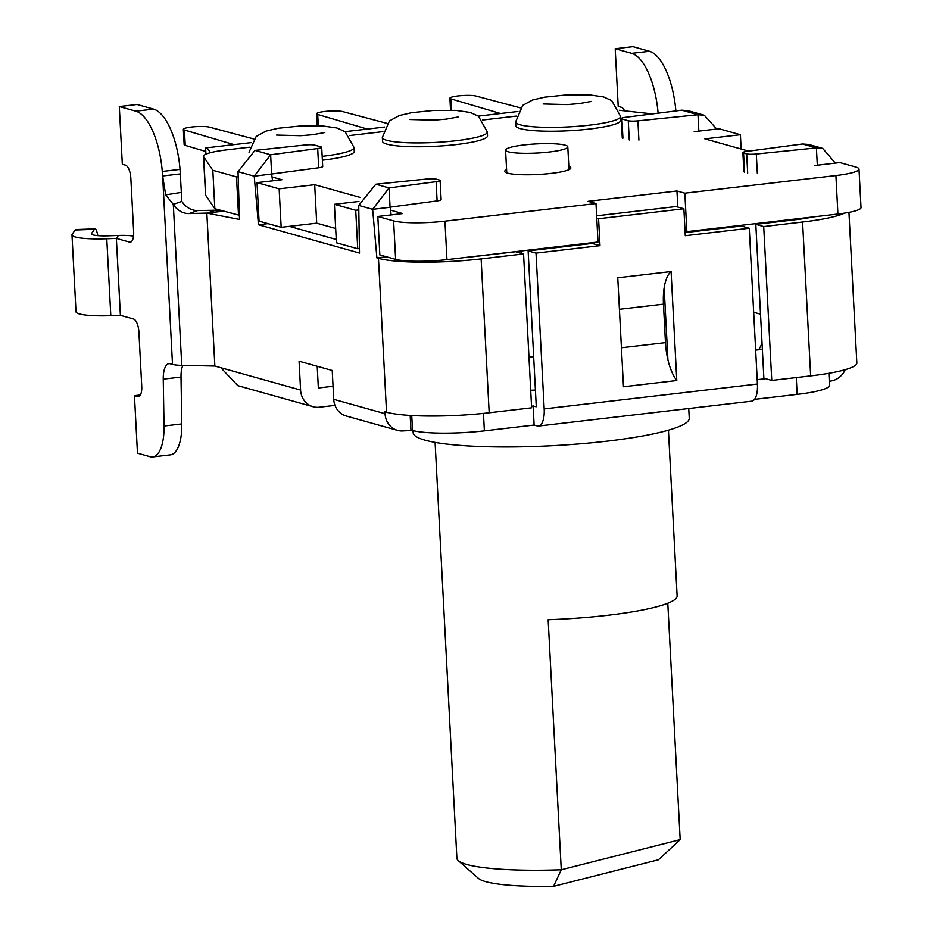 <?xml version="1.0" encoding="UTF-8"?>
<svg xmlns="http://www.w3.org/2000/svg" width="933" height="933" viewBox="0 0 933 933"><rect width="100%" height="100%" fill="white"/><g stroke="black" fill="none" stroke-linecap="round" stroke-linejoin="round"><path stroke-width="1.4" d="M322.375 160.184A52.575 7.721 -3 0 0 354.26 151.379L354.062 147.531A52.575 7.721 177 0 1 322.177 156.336M205.948 154.178L205.622 147.927L251.339 142.597M205.622 147.927A19.476 7.686 83.3 0 1 210.357 152.697M253.753 138.947L209.307 127.11A13.633 2.006 -3 0 0 193.982 126.783A13.633 2.006 -3 0 0 183.346 129.302A13.633 2.006 -3 0 0 184.431 130.014L233.996 144.615M183.346 129.302L184.151 144.685A13.633 2.006 -3 0 0 185.235 145.396L205.808 151.461M382.542 141.338A52.575 7.721 -3 0 0 387.055 144.183A52.575 7.721 -3 0 0 446.137 145.571A52.575 7.721 -3 0 0 487.539 135.833L487.341 131.985A52.575 7.721 177 0 1 445.927 141.723A52.575 7.721 177 0 1 386.857 140.335A52.575 7.721 177 0 1 382.332 137.489L382.542 141.338M345.058 131.658L384.618 127.051M387.043 123.401L342.586 111.563A13.633 2.006 -3 0 0 327.261 111.237A13.633 2.006 -3 0 0 316.625 113.744A13.633 2.006 -3 0 0 317.71 114.467L367.287 129.069M515.821 125.792A52.575 7.721 -3 0 0 520.346 128.637A52.575 7.721 -3 0 0 579.416 130.025A52.575 7.721 -3 0 0 620.818 120.287L620.62 116.438A52.575 7.721 177 0 1 579.218 126.177A52.575 7.721 177 0 1 520.136 124.789A52.575 7.721 177 0 1 515.622 121.943L515.821 125.792M478.337 116.112L517.897 111.493M520.322 107.855L475.877 96.017A13.633 2.006 -3 0 0 460.54 95.691A13.633 2.006 -3 0 0 449.916 98.198A13.633 2.006 -3 0 0 451.001 98.91L500.566 113.523M665.474 342.633L663.456 304.158A38.941 15.371 -96.7 0 1 671.084 271.55L617.763 277.777L623.477 386.763L676.787 380.536A38.941 15.371 -96.7 0 1 665.474 342.633L621.436 347.764M685.125 232.585L741.373 226.031L749.269 228.235L757.433 384.034A19.476 7.686 83.3 0 1 751.788 401.167L538.539 426.043A19.476 7.686 83.3 0 1 537.291 425.938L534.131 425.051L484.379 430.859A54.522 8 177 0 1 412.514 430.475L403.826 430.859A19.476 17.657 -74.4 0 1 397.563 430.381A19.476 17.657 -74.4 0 1 385.049 413.704L384.944 411.78L386.53 412.223A77.882 11.429 -3 0 0 489.184 412.771L531.623 407.814L523.553 253.939L481.125 258.896A77.882 11.429 177 0 1 378.46 258.348L376.885 257.905L372.64 209.33L358.715 205.435L359.508 253.041L258.464 224.748L254.219 176.174L238.02 171.637L239.513 219.442L206.834 213.097L189.119 213.575A19.476 17.237 70.6 0 1 173.305 204.385L181.842 201.376L180.034 169.374A58.417 23.057 -96.7 0 0 153.607 109.126L137.081 104.496L119.307 106.572L135.833 111.19L153.607 109.126M749.269 228.235L685.288 235.699L683.877 208.77L675.982 206.566L596.642 215.815M531.518 406.007L536.288 406.706L528.125 250.907L536.02 253.111L599.989 245.647L598.578 218.73L683.877 208.77M536.02 253.111L544.184 408.911A19.476 7.686 83.3 0 1 538.539 426.043M671.084 271.55L676.787 380.536M829.274 381.235L830.323 381.107A19.476 17.657 105.6 0 0 845.216 369.678M828.854 373.293L829.484 385.329A54.522 8 177 0 1 797.144 394.379L796.269 377.573M754.552 399.347L797.144 394.379M334.994 405.389L319.354 407.208A19.476 17.657 -74.4 0 1 313.091 406.73A19.476 17.657 -74.4 0 1 300.578 390.052L299.061 361.199L332.218 370.483L333.734 399.336A19.476 17.657 105.6 0 0 346.248 416.013L397.563 430.381M317.208 366.284L318.34 387.976L333.046 386.262M765.596 378.705L757.199 379.684M755.648 350.12L762.354 349.339M133.524 236.189A19.476 2.857 -3 0 0 118.409 235.454L108.823 235.804A19.476 2.857 177 0 1 91.422 233.868A19.476 2.857 177 0 1 91.527 233.542L94.466 229.308L75.13 229.996L72.191 234.23A38.941 5.715 -3 0 0 71.981 234.894A38.941 5.715 -3 0 0 106.77 238.755L116.357 238.405L120.392 315.342L133.547 319.028A11.686 4.607 83.3 0 1 138.889 331.903L141.746 386.344A11.686 4.607 83.3 0 1 138.364 396.618A11.686 4.607 83.3 0 1 137.618 396.548L134.457 395.674L137.466 453.17L150.143 456.727A38.941 15.371 -96.7 0 0 152.639 456.937A38.941 15.371 -96.7 0 0 164.033 426.008L163.252 379.136A19.476 7.686 83.3 0 1 168.943 363.672A19.476 7.686 83.3 0 1 170.191 363.788L172.512 364.43A19.476 2.857 -3 0 0 181.748 365.363L214.858 366.051L220.841 367.73L237.787 385.644L313.091 406.73M410.17 415.43L410.94 430.031M533.128 405.82L534.131 425.051M599.989 245.647L592.093 243.443L528.125 250.907M592.058 242.708L592.093 243.443M667.923 359.835L664.156 287.831M598.578 218.73L596.77 218.217M758.564 349.782A19.476 17.657 105.6 0 0 761.993 342.446M753.666 312.263L760.512 314.188M631.723 53.344L649.485 51.28L632.959 46.65L615.197 48.726L631.723 53.344A58.417 23.057 83.3 0 1 658.115 113.185M615.197 48.726L618.217 106.432L621.378 107.307A11.686 4.607 -96.7 0 1 624.55 110.84M649.485 51.28A58.417 23.057 83.3 0 1 675.877 110.945M629.262 139.962L628.259 120.73A7.791 1.143 -3 0 0 637.892 120.858L697.989 114.736L704.322 115.237L716.707 129.034M698.84 131.11L697.989 114.736L681.79 110.199L687.994 110.677L704.322 115.237M681.79 110.199L625.518 117.29A7.791 1.143 -3 0 0 621.261 118.538A7.791 1.143 -3 0 0 621.926 118.957L622.941 138.189M628.259 120.73L621.926 118.957M802.485 143.997L746.901 151.368A7.791 1.143 -3 0 0 742.878 152.592A7.791 1.143 -3 0 0 743.554 153.012L746.68 153.887A7.791 1.143 -3 0 0 756.313 154.003L816.41 147.892L802.485 143.997L808.666 144.452L822.743 148.394L816.41 147.892L817.308 165.199M835.292 163.1L822.719 148.394M813.553 216.876A58.417 8.572 177 0 1 794.683 219.815L755.812 224.34L763.707 226.556L771.766 380.431L810.649 375.894L802.578 222.019A77.882 11.429 -3 0 0 844.552 213.132M848.948 212.374L856.844 362.984A77.882 11.429 177 0 1 810.649 375.894M802.578 222.019L763.707 226.556M771.766 380.431L763.87 378.227L755.812 224.34M272.576 180.839L271.643 174.004L254.219 176.174L270.628 154.773L271.643 174.004M336.242 239.478L289.37 226.357M391.079 214.928L390.402 207.254L372.64 209.33L389.049 187.93L390.064 207.161M254.977 150.388L270.628 154.773L317.686 148.534A7.791 1.143 -3 0 0 321.698 147.309A7.791 1.143 -3 0 0 321.034 146.889L314.701 145.116A7.791 1.143 -3 0 0 304.799 145.023L254.977 150.388L238.02 171.637M223.465 211.161L206.834 213.097M214.858 366.051L206.846 213.249M172.512 364.43L162.634 175.964L165.677 194.88L173.305 204.385L181.748 365.363M180.407 173.9L162.634 175.964L162.272 171.45A58.417 23.057 -96.7 0 0 135.833 111.19M118.409 235.454L116.357 238.405L129.524 242.09A11.686 4.607 83.3 0 0 130.27 242.16A11.686 4.607 83.3 0 0 133.652 231.874L130.83 178.028A11.686 4.607 83.3 0 0 125.488 165.153L122.328 164.266L119.307 106.572M152.639 456.937L170.412 454.861A38.941 15.371 -96.7 0 0 181.795 423.932L181.014 377.072A19.476 7.686 83.3 0 1 182.845 365.386M207.499 213.027L215.383 210.24L197.668 210.566A19.476 17.237 70.6 0 1 181.842 201.376M221.086 210.496L215.383 210.24L206.846 213.179M207.627 213.027L223.314 211.115M140.37 394.986L134.457 395.674M71.981 234.894L76.016 311.832A38.941 5.715 -3 0 0 110.805 315.692L120.392 315.342M94.466 229.308A38.941 4.35 -92 0 1 95.096 228.865A38.941 4.35 -92 0 1 97.813 235.641M75.13 229.996A38.941 4.35 -92 0 1 75.76 229.553L95.096 228.865M464.704 257.566A58.417 8.572 -3 0 0 473.229 256.68L515.657 251.735L523.553 253.939M386.437 256.785L376.885 257.905M389.049 187.93L436.108 181.678A7.791 1.143 -3 0 0 440.119 180.466A7.791 1.143 -3 0 0 439.455 180.046L436.317 179.171A7.791 1.143 -3 0 0 426.684 179.043L375.824 184.221L389.049 187.93M390.169 207.149L437.111 200.922A7.791 1.143 -3 0 0 441.122 199.697L440.119 180.466M358.715 205.435L375.824 184.221M268.016 223.628L258.464 224.748M271.748 173.993L318.689 167.765A7.791 1.143 -3 0 0 322.701 166.552L321.698 147.309M688.752 408.526L689.254 418.217A138.247 20.293 177 0 1 607.255 441.146A138.247 20.293 177 0 1 413.144 432.679L413.027 430.614M535.414 390.064A147.985 21.716 177 0 1 530.702 390.239M528.953 356.931A183.031 26.859 -3 0 0 533.664 356.756M666.034 349.199A214.193 31.43 -3 0 0 667.363 349M716.824 228.888L716.789 228.153M544.604 248.248A183.031 26.859 -3 0 0 557.619 247.467M521.477 253.356L521.349 250.954M687.644 231.559L687.691 232.294M693.324 231.629L693.289 230.894M485.522 255.141L486.175 255.176M518.375 153.105A31.151 4.572 -3 0 0 550.902 151.811A31.151 4.572 -3 0 0 567.8 146.843A31.151 4.572 -3 0 0 554.995 143.834A31.151 4.572 -3 0 0 522.468 145.128A31.151 4.572 -3 0 0 505.569 150.096A31.151 4.572 -3 0 0 518.375 153.105M435.093 442.394L456.89 858.185A116.835 17.144 -3 0 0 458.313 860.658A116.835 17.144 -3 0 0 504.905 869.474A116.835 17.144 -3 0 0 561.269 869.778L553.572 886.35A97.359 14.287 177 0 1 478.524 878.454L458.313 860.658M553.572 886.35L658.453 859.771L680.18 839.63L667.795 603.243M668.436 430.171L677.125 595.907A116.835 17.144 177 0 1 548.161 619.722L561.269 869.778L680.18 839.63M516.171 116.1L482.618 120.019M382.88 131.646L349.339 135.565M249.601 147.192L226.614 149.875A38.941 5.715 -3 0 0 203.511 156.336A38.941 5.715 -3 0 0 203.697 156.837L212.817 170.273L236.504 176.908L238.172 176.71M685.055 231.139L686.863 231.652L837.916 214.03A38.941 5.715 -3 0 0 861.019 207.569L859.001 169.095A38.941 5.715 -3 0 0 855.654 166.995L839.863 162.575L814.987 165.479M446.954 259.631L598.018 242.009L596 203.546L444.948 221.168L446.954 259.631A38.941 5.715 -3 0 1 395.627 259.362L393.609 220.888L377.818 216.468L402.706 213.564L390.659 210.193M377.818 216.468L379.836 254.942L395.627 259.362M358.937 201.446L334.399 204.315L355.718 210.275L357.736 248.749L359.438 248.551M357.736 248.749L336.416 242.778L334.399 204.315M335.67 228.48L316.695 223.162L281.16 227.314L259.047 221.121L257.03 182.646L279.142 188.839L314.678 184.699L359.975 197.376M239.384 215.278L214.835 208.747L212.817 170.273M203.511 156.336L205.528 194.81A38.941 5.715 -3 0 0 205.703 195.3L214.835 208.747M686.863 231.652L684.845 193.178L676.961 190.973L588.105 201.33L596 203.546M677.801 207.068L676.961 190.973M837.916 214.03L835.91 175.556L684.845 193.178M835.91 175.556A38.941 5.715 -3 0 0 859.001 169.095M741.14 149.023L740.394 134.725L704.847 138.865L748.663 151.134M740.394 134.725L719.075 128.754L694.199 131.658M652.377 113.908L619.314 110.269M272.238 177.037L281.918 179.754L257.03 182.646M358.797 209.925L355.718 210.275M393.609 220.888A38.941 5.715 -3 0 0 444.948 221.168M568.815 166.354A33.098 4.863 177 0 1 570.844 167.893A33.098 4.863 177 0 1 544.779 174.028A33.098 4.863 177 0 1 507.587 173.153A33.098 4.863 177 0 1 504.73 171.357A33.098 4.863 177 0 1 506.596 169.619M238.521 215.371L236.504 176.908M281.16 227.314L279.142 188.839M314.678 184.699L316.695 223.162M184.431 130.014L185.235 145.396M317.71 114.467L318.305 125.757M451.001 98.91L451.584 110.199M619.419 309.301L663.456 304.158M544.184 408.911L757.433 384.034M220.841 367.73L300.578 390.052M333.734 399.336L385.049 413.704M412.514 430.475L411.733 415.523M483.457 413.401L484.379 430.859M637.892 120.858L638.907 140.09M743.554 153.012L744.557 172.243M756.313 154.003L757.328 173.246M747.683 173.118L746.68 153.887M386.53 412.223L378.46 258.348M180.034 169.374L162.272 171.45M181.375 192.385L165.677 194.88M189.119 213.575L197.668 210.566M163.252 379.136L181.014 377.072M164.033 426.008L181.795 423.932M139.075 396.385L137.618 396.548M91.562 234.183L91.527 233.542M106.77 238.755L110.805 315.692M130.982 241.927L129.524 242.09M437.111 200.922L436.108 181.678M318.689 167.765L317.686 148.534M481.125 258.896L489.184 412.771M203.697 156.837L205.703 195.3M324.812 132.521L312.975 134.679L300.659 135.705L276.6 135.063M354.062 147.531L345.14 131.728L337.011 128.008L322.69 125.955L300.146 126.002L278.302 128.241L266.022 131.087L256.178 136.463L249.029 152.196M317.255 125.722L316.625 113.744M458.091 116.975L446.254 119.132L433.938 120.147L409.879 119.517M487.341 131.985L478.431 116.182L470.302 112.461L455.969 110.397L433.437 110.456L411.581 112.695L399.301 115.54L389.458 120.917L382.332 137.489M450.534 110.176L449.916 98.198M591.382 101.429L579.533 103.575L567.229 104.601L543.158 103.971M620.62 116.438L611.71 100.624L603.581 96.915L589.259 94.851L566.716 94.898L544.872 97.149L532.58 99.994L522.737 105.371L515.622 121.943M621.261 118.538L622.264 137.769M742.878 152.592L743.893 171.824M724.136 228.037L724.101 227.302M568.99 169.643L567.8 146.843M506.771 172.897L505.569 150.096"/></g></svg>
